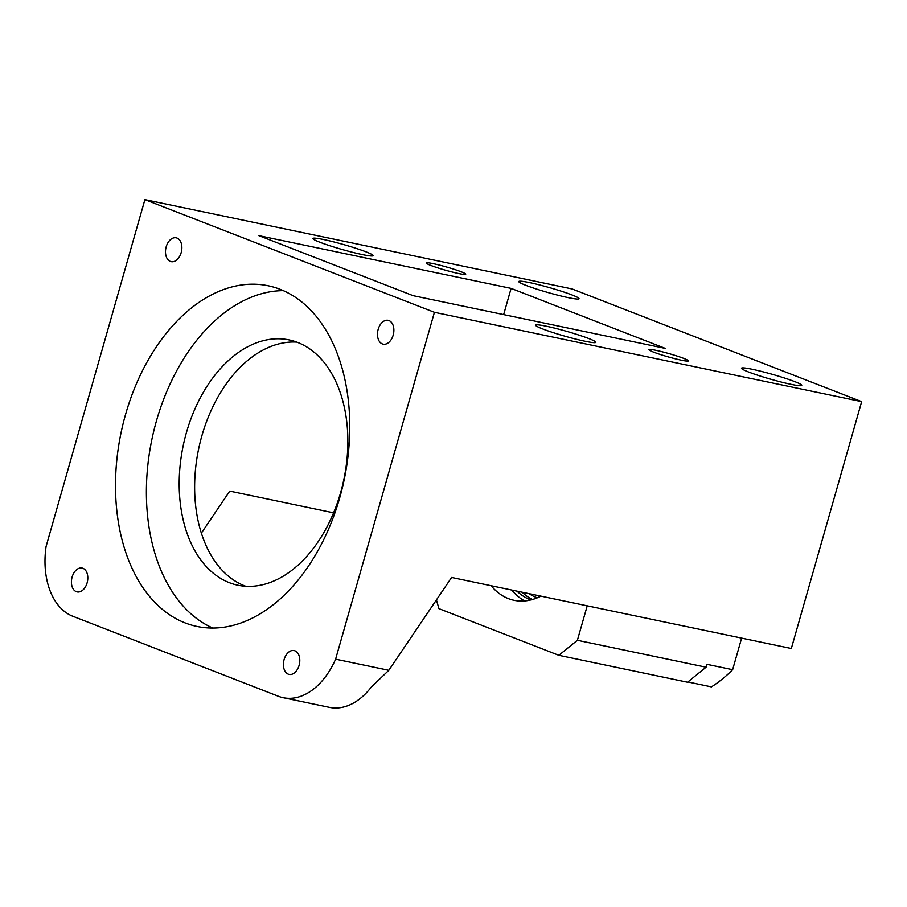 <?xml version="1.0" encoding="UTF-8"?>
<svg xmlns="http://www.w3.org/2000/svg" width="907" height="907" viewBox="0 0 907 907"><rect width="100%" height="100%" fill="white"/><g stroke="black" fill="none" stroke-linecap="round" stroke-linejoin="round"><path stroke-width="1.36" d="M436.426 599.912L438.92 608.631L558.837 655.308L687.517 682.223L706.077 667.201L706.893 664.309L732.629 669.695A151.39 99.192 101.8 0 1 711.405 686.882L687.846 681.951M393.173 335.171A12.176 7.982 101.8 0 1 383.185 344.172A12.176 7.982 101.8 0 1 378.185 329.332A12.176 7.982 101.8 0 1 388.173 320.33A12.176 7.982 101.8 0 1 393.173 335.171M46.087 546.49L144.893 199.619L434.419 312.303L335.613 659.174A69.612 45.599 101.8 0 1 283.177 697.698A69.612 45.599 101.8 0 1 278.415 696.281L72.832 616.261A69.612 45.599 101.8 0 1 46.087 546.49M125.563 414.442A174.019 114.01 101.8 0 1 268.257 285.784A174.019 114.01 101.8 0 1 339.717 497.796A174.019 114.01 101.8 0 1 197.023 626.454A174.019 114.01 101.8 0 1 125.563 414.442M299.095 665.409A12.176 7.982 101.8 0 1 289.106 674.411A12.176 7.982 101.8 0 1 284.106 659.57A12.176 7.982 101.8 0 1 294.095 650.568A12.176 7.982 101.8 0 1 299.095 665.409M72.118 577.067A12.176 7.982 101.8 0 1 82.106 568.054A12.176 7.982 101.8 0 1 87.106 582.895A12.176 7.982 101.8 0 1 77.118 591.908A12.176 7.982 101.8 0 1 72.118 577.067M166.185 246.829A12.176 7.982 101.8 0 1 176.173 237.815A12.176 7.982 101.8 0 1 181.173 252.656A12.176 7.982 101.8 0 1 171.185 261.67A12.176 7.982 101.8 0 1 166.185 246.829M335.613 659.174L388.82 670.296L451.607 577.464L791.335 648.505L861.65 401.642L572.124 288.959L144.893 199.619M861.65 401.642L434.419 312.303M511.106 288.392L665.296 348.401L413.082 295.659L258.892 235.65L511.106 288.392L503.646 314.593M653.494 352.097A20.532 1.678 -164.1 0 1 648.924 349.649A20.532 1.678 -164.1 0 1 662.178 351.78A20.532 1.678 -164.1 0 1 683.855 358.446A20.532 1.678 -164.1 0 1 688.424 360.895A20.532 1.678 -164.1 0 1 675.171 358.764A20.532 1.678 -164.1 0 1 653.494 352.097M525.743 285.274A31.326 2.562 -164.1 0 1 518.781 281.544A31.326 2.562 -164.1 0 1 538.996 284.798A31.326 2.562 -164.1 0 1 572.068 294.968A31.326 2.562 -164.1 0 1 579.029 298.709A31.326 2.562 -164.1 0 1 558.825 295.444A31.326 2.562 -164.1 0 1 525.743 285.274M366.179 251.908A31.326 2.562 -164.1 0 1 373.14 255.649A31.326 2.562 -164.1 0 1 352.936 252.395A31.326 2.562 -164.1 0 1 319.854 242.226A31.326 2.562 -164.1 0 1 312.892 238.484A31.326 2.562 -164.1 0 1 333.096 241.738A31.326 2.562 -164.1 0 1 366.179 251.908M588.892 338.594A31.326 2.562 -164.1 0 1 595.854 342.324A31.326 2.562 -164.1 0 1 575.65 339.071A31.326 2.562 -164.1 0 1 542.567 328.901A31.326 2.562 -164.1 0 1 535.606 325.171A31.326 2.562 -164.1 0 1 555.81 328.425A31.326 2.562 -164.1 0 1 588.892 338.594M794.781 381.643A31.326 2.562 -164.1 0 1 801.743 385.384A31.326 2.562 -164.1 0 1 781.539 382.13A31.326 2.562 -164.1 0 1 748.456 371.961A31.326 2.562 -164.1 0 1 741.495 368.219A31.326 2.562 -164.1 0 1 761.71 371.485A31.326 2.562 -164.1 0 1 794.781 381.643M461.141 271.771A20.532 1.678 -164.1 0 1 465.71 274.22A20.532 1.678 -164.1 0 1 452.457 272.089A20.532 1.678 -164.1 0 1 430.78 265.422A20.532 1.678 -164.1 0 1 426.211 262.973A20.532 1.678 -164.1 0 1 439.464 265.105A20.532 1.678 -164.1 0 1 461.141 271.771M388.82 670.296L371.337 687.041A69.612 45.599 101.8 0 1 329.502 707.381L283.177 697.698M283.358 290.648A174.019 114.01 -78.2 0 0 156.446 420.905A174.019 114.01 -78.2 0 0 212.805 628.041M245.718 586.262A125.291 82.084 101.8 0 1 221.319 569.369A125.291 82.084 101.8 0 1 194.642 484.86A125.291 82.084 101.8 0 1 201.876 435.802A125.291 82.084 101.8 0 1 296.77 342.12M558.837 655.308L577.385 640.297L587.214 605.819M491.152 585.729A83.523 54.726 -78.2 0 0 514.088 600.309A83.523 54.726 -78.2 0 0 540.946 596.148M333.572 512.829L229.754 491.118L201.354 533.112M186.434 432.571A125.291 82.084 -78.2 0 0 237.883 585.219A125.291 82.084 -78.2 0 0 340.624 492.58A125.291 82.084 -78.2 0 0 289.174 339.932A125.291 82.084 -78.2 0 0 186.434 432.571M706.077 667.201L577.385 640.297M511.741 590.038A83.523 54.726 -78.2 0 0 524.7 600.933M516.99 591.137A80.043 52.447 -78.2 0 0 530.844 599.924M532.432 599.504A80.043 52.447 101.8 0 1 522.137 592.214M537.341 597.804A76.562 50.168 101.8 0 1 529.064 593.654M537.862 595.502A76.562 50.168 -78.2 0 0 539.79 596.715M741.631 638.109L732.629 669.695"/></g></svg>

